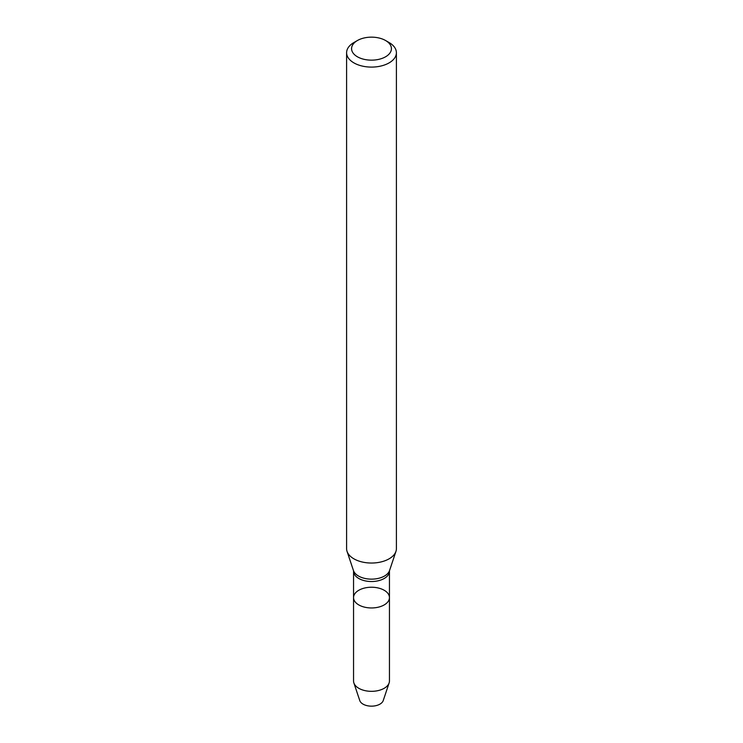<?xml version="1.0" encoding="UTF-8"?>
<svg xmlns="http://www.w3.org/2000/svg" width="743" height="743" viewBox="0 0 743 743"><rect width="100%" height="100%" fill="white"/><g stroke="black" fill="none" stroke-linecap="round" stroke-linejoin="round"><path stroke-width="1.11" d="M384.196 604.923A17.953 10.365 180 0 1 364.627 607.17A17.953 10.365 180 0 1 353.547 597.595A17.953 10.365 180 0 1 371.5 587.23A17.953 10.365 180 0 1 389.453 597.595A17.953 10.365 180 0 1 384.196 604.923A17.953 10.365 180 0 1 364.627 607.17A17.953 10.365 180 0 1 353.547 597.595L353.547 680.969A17.953 10.365 180 0 0 353.872 682.928A17.953 10.365 180 0 0 366.243 690.879A17.953 10.365 180 0 0 384.196 688.297A17.953 10.365 180 0 0 389.128 682.928A17.953 10.365 180 0 0 389.453 680.969L389.453 597.595A17.953 10.365 180 0 1 384.196 604.923M385.589 40.521L389.109 42.555A24.9 14.377 180 0 1 396.4 52.716L396.4 548.659A24.9 14.377 180 0 1 395.954 551.38A24.9 14.377 180 0 1 389.109 558.82A24.9 14.377 180 0 1 364.2 562.405A24.9 14.377 180 0 1 347.046 551.38A24.9 14.377 180 0 1 346.6 548.659L346.6 52.716A24.9 14.377 180 0 1 353.891 42.555L357.411 40.521A19.922 11.498 180 0 1 385.589 40.521A19.922 11.498 180 0 1 385.589 56.784A19.922 11.498 180 0 1 357.411 56.784A19.922 11.498 180 0 1 357.411 40.521M396.4 52.716A24.9 14.377 180 0 1 389.109 62.886A24.9 14.377 180 0 1 361.971 65.997A24.9 14.377 180 0 1 346.6 52.716M389.128 682.928L383.239 700.556A11.953 6.901 180 0 1 379.952 704.132A11.953 6.901 180 0 1 367.999 705.85A11.953 6.901 180 0 1 359.761 700.556L353.872 682.928M389.453 597.595L389.453 571.163A17.953 10.365 180 0 1 384.196 578.491A17.953 10.365 180 0 1 364.627 580.738A17.953 10.365 180 0 1 353.547 571.163L353.547 597.595M389.453 571.163L389.546 570.54A18.38 10.606 180 0 1 384.493 576.039A18.38 10.606 180 0 1 366.113 578.676A18.38 10.606 180 0 1 353.454 570.54L347.046 551.38M353.547 571.163L353.454 570.54M389.546 570.54L395.954 551.38"/></g></svg>
